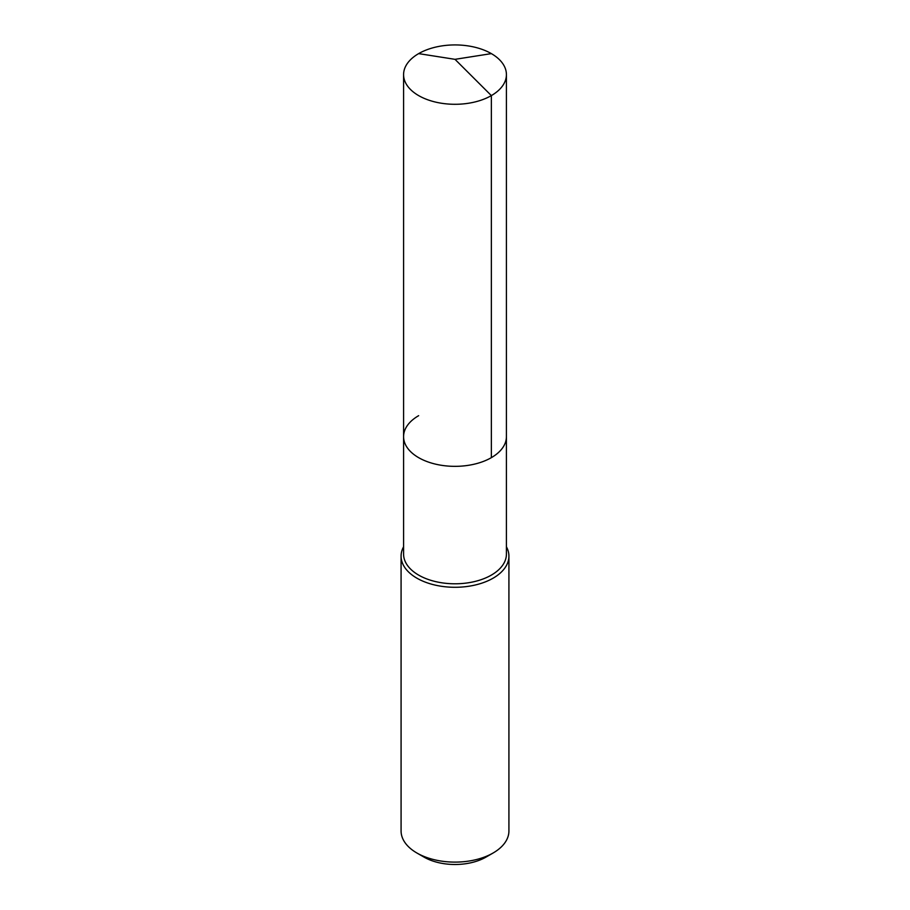 <?xml version="1.0" encoding="UTF-8"?>
<svg xmlns="http://www.w3.org/2000/svg" width="910" height="910" viewBox="0 0 910 910"><rect width="100%" height="100%" fill="white"/><g stroke="black" fill="none" stroke-linecap="round" stroke-linejoin="round"><path stroke-width="1.36" d="M403.585 436.663L403.585 74.609A51.415 29.677 180 0 0 435.321 102.034A51.415 29.677 180 0 0 491.354 95.596L455 59.332L491.354 95.596A51.415 29.677 0 0 0 506.415 74.609L506.415 554.11A51.415 29.677 0 0 1 491.354 575.097A51.415 29.677 180 0 1 435.321 581.535A51.415 29.677 180 0 1 403.585 554.11L403.585 436.663A51.415 29.677 180 0 0 435.321 464.089A51.415 29.677 180 0 0 491.354 457.65A51.415 29.677 0 0 0 506.415 436.663A51.415 29.677 0 0 1 491.354 457.65L491.354 95.596L491.354 457.65A51.415 29.677 180 0 1 435.321 464.089A51.415 29.677 180 0 1 403.585 436.663A51.415 29.677 180 0 1 418.646 415.677M508.917 556.158L508.917 830.978A53.917 31.133 0 0 1 493.129 852.988L486.042 857.072L493.129 852.988A53.917 31.133 180 0 1 416.871 852.988A53.917 31.133 180 0 1 401.082 830.978L401.082 556.158A53.917 31.133 180 0 0 434.366 584.914A53.917 31.133 180 0 0 493.129 578.168A53.917 31.133 0 0 0 508.917 556.158A53.917 31.133 0 0 0 506.415 546.785M401.082 556.158A53.917 31.133 180 0 1 403.585 546.785M486.042 857.072A43.907 25.343 180 0 1 423.958 857.072L416.871 852.988M506.415 74.609A51.415 29.677 0 0 0 474.679 47.183A51.415 29.677 0 0 0 418.646 53.622A51.415 29.677 180 0 0 403.585 74.609M491.354 53.622L455 59.332L418.646 53.622"/></g></svg>
